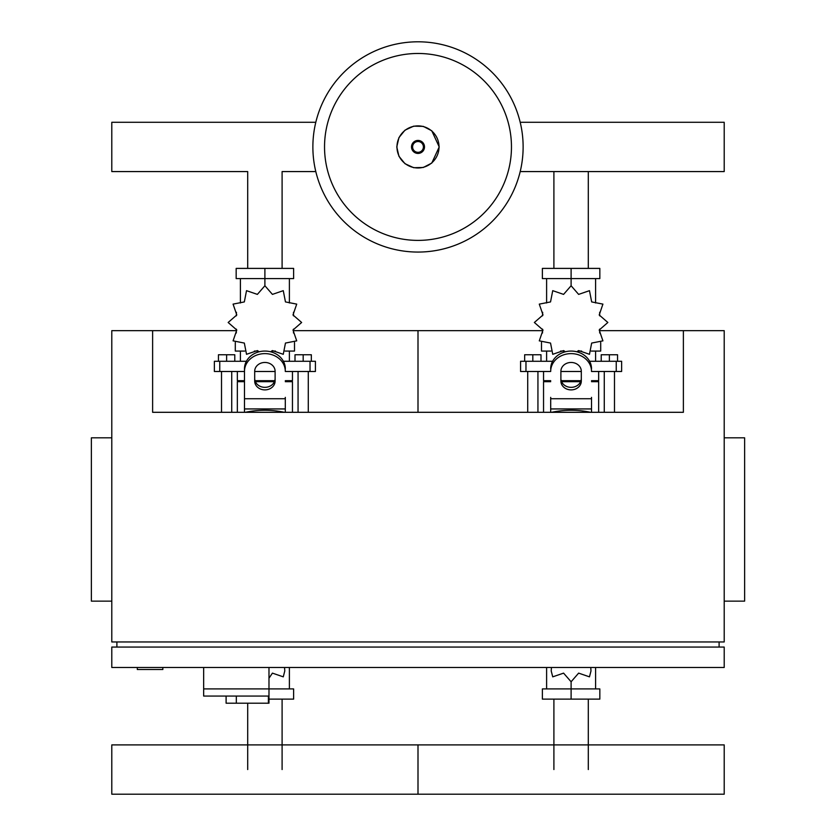 <?xml version="1.0" encoding="UTF-8"?>
<svg xmlns="http://www.w3.org/2000/svg" width="836" height="836" viewBox="0 0 836 836"><rect width="100%" height="100%" fill="white"/><g stroke="black" fill="none" stroke-linecap="round" stroke-linejoin="round"><path stroke-width="1.25" d="M137.313 667.483L137.313 669.521L162.832 669.521L162.832 667.483M111.794 437.824L91.375 437.824L91.375 601.136L111.794 601.136M724.206 437.824L744.625 437.824L744.625 601.136L724.206 601.136M116.894 647.064L116.894 641.964M719.106 647.064L719.106 641.964M111.794 641.964L724.206 641.964L724.206 330.659L683.378 330.659L683.378 412.305L152.622 412.305L152.622 330.659L111.794 330.659L111.794 641.964M724.206 647.064L111.794 647.064L111.794 667.483L724.206 667.483L724.206 647.064M203.66 667.483L203.66 688.916L293.624 688.916L293.624 699.126L268.983 699.126M268.983 667.483L268.983 703.201L268.398 703.201L268.398 696.064L203.66 696.064L203.66 688.916L268.983 688.916M236.316 696.064L236.316 703.201L268.398 703.201M203.66 696.064L226.107 696.064L226.107 703.201L236.316 703.201M588.304 171.579L588.304 268.398M553.902 171.579L553.902 268.398M315.799 171.579L282.098 171.579L282.098 268.398M315.799 122.286L111.794 122.286L111.794 171.579L247.696 171.579L247.696 268.398M553.902 769.548L553.902 699.126M588.304 769.548L588.304 699.126M247.696 769.548L247.696 703.201M282.098 769.548L282.098 699.126M523.127 146.927A105.127 105.127 0 0 1 418 252.064A105.127 105.127 0 0 1 312.873 146.927A105.127 105.127 0 0 1 418 41.8A105.127 105.127 0 0 1 523.127 146.927A105.127 105.127 0 0 0 418 41.8A105.127 105.127 0 0 0 312.873 146.927M418 53.473A93.465 93.465 0 0 1 511.465 146.927A93.465 93.465 0 0 1 418 240.392A93.465 93.465 0 0 1 324.535 146.927A93.465 93.465 0 0 1 418 53.473M520.201 171.579L724.206 171.579L724.206 122.286L520.201 122.286M604.271 412.305L604.271 371.487M614.481 412.305L614.481 371.487M601.209 361.277L601.209 354.746L609.381 354.746L609.381 361.277M609.381 354.746L617.543 354.746L617.543 361.277M527.725 412.305L527.725 371.487M537.935 412.305L537.935 371.487M524.663 361.277L524.663 354.746L532.825 354.746L532.825 361.277M532.825 354.746L540.996 354.746L540.996 361.277M576.871 351.789L578.627 350.587L589.474 354.307L591.669 343.063L602.923 340.858L599.203 330.021L607.845 322.487L599.203 314.963L602.923 304.116L591.669 301.921L589.474 290.667L578.627 294.387L571.103 285.745L563.579 294.387L552.732 290.667L550.537 301.921L539.283 304.116L543.003 314.963L534.361 322.487L543.003 330.021L539.283 340.858L550.537 343.063L552.732 354.307L563.579 350.587L565.335 351.789M600.708 342.446L600.708 351.068L591.313 351.068M581.616 351.068L577.739 351.068M571.103 285.745L571.103 278.597L542.376 278.597L542.376 268.398L599.83 268.398L599.83 278.597L571.103 278.597L571.103 268.398M546.608 351.068L546.608 361.277M595.598 351.068L595.598 361.277M595.598 302.977L595.598 278.597M546.608 302.977L546.608 278.597M542.658 312.277L542.522 315.851M564.467 351.068L560.59 351.068M550.893 351.068L541.498 351.068L541.498 342.446M580.623 381.686L561.583 381.686M550.694 381.686L543.546 381.686L543.546 412.305M580.999 380.673L561.207 380.673M550.694 380.673L543.546 380.673L544.57 381.686M591.512 371.487L621.629 371.487L621.629 361.277L589.599 361.277M560.893 371.487L581.313 371.487M552.606 361.277L520.577 361.277L520.577 371.487L550.694 371.487M598.66 371.487L598.66 380.673L591.512 380.673M598.66 412.305L598.66 381.686L591.512 381.686M298.065 412.305L298.065 371.487M308.275 412.305L308.275 371.487M295.003 361.277L295.003 354.746L303.175 354.746L303.175 361.277M303.175 354.746L311.337 354.746L311.337 361.277M221.519 412.305L221.519 371.487M231.729 412.305L231.729 371.487M218.457 361.277L218.457 354.746L226.619 354.746L226.619 361.277M226.619 354.746L234.791 354.746L234.791 361.277M270.665 351.789L272.421 350.587L283.268 354.307L285.463 343.063L296.717 340.858L292.997 330.021L301.639 322.487L292.997 314.963L296.717 304.116L285.463 301.921L283.268 290.667L272.421 294.387L264.897 285.745L257.373 294.387L246.526 290.667L244.331 301.921L233.077 304.116L236.797 314.963L228.155 322.487L236.797 330.021L233.077 340.858L244.331 343.063L246.526 354.307L257.373 350.587L259.129 351.789M294.502 342.446L294.502 351.068L285.107 351.068M275.41 351.068L271.533 351.068M264.897 285.745L264.897 278.597L236.17 278.597L236.17 268.398L293.624 268.398L293.624 278.597L264.897 278.597L264.897 268.398M240.402 351.068L240.402 361.277M289.392 351.068L289.392 361.277M289.392 302.977L289.392 278.597M240.402 302.977L240.402 278.597M236.452 312.277L236.316 315.851M258.261 351.068L254.384 351.068M244.687 351.068L235.292 351.068L235.292 342.446M274.417 381.686L255.377 381.686M244.488 381.686L237.34 381.686L237.34 412.305M274.793 380.673L255.001 380.673M244.488 380.673L237.34 380.673L238.354 381.686M285.306 371.487L315.423 371.487L315.423 361.277L283.394 361.277M254.687 371.487L275.107 371.487M246.401 361.277L214.371 361.277L214.371 371.487L244.488 371.487M292.454 371.487L292.454 380.673L285.306 380.673M292.454 412.305L292.454 381.686L285.306 381.686M551.447 667.483L551.217 670.942L552.732 676.846L563.579 673.126L571.103 681.768L578.627 673.126L589.474 676.846L590.989 670.942L590.759 667.483M571.103 681.768L571.103 688.916L599.83 688.916L599.83 699.126L542.376 699.126L542.376 688.916L571.103 688.916L571.103 699.126M546.608 667.483L546.608 688.916M595.598 667.483L595.598 688.916M268.983 678.236L272.421 673.126L283.268 676.846L284.783 670.942L284.553 667.483M289.392 667.483L289.392 688.916M724.206 794.2L418 794.2L418 744.897L418 794.2L111.794 794.2L111.794 744.897L724.206 744.897L724.206 794.2M551.635 412.305A93.904 93.904 0 0 1 590.582 412.305M245.418 412.305A93.904 93.904 0 0 1 284.365 412.305M591.512 397.361L591.512 412.305M550.694 412.305L550.694 397.361M560.893 371.299L560.893 381.059A10.21 8.841 180 0 0 571.103 389.889A10.21 8.841 180 0 0 581.313 381.059L581.313 371.299A10.21 8.841 180 0 0 571.103 362.458A10.21 8.841 180 0 0 560.893 371.299M581.313 378.499A10.21 8.841 0 0 1 571.103 387.34A10.21 8.841 0 0 1 560.893 378.499M591.512 371.299A20.409 17.681 180 0 0 571.103 353.618A20.409 17.681 180 0 0 550.694 371.299M550.694 368.749A20.409 17.681 -0 0 1 571.103 351.068A20.409 17.681 -0 0 1 591.512 368.749M285.306 397.361L285.306 412.305M244.488 412.305L244.488 368.749A20.409 17.681 -0 0 1 264.897 351.068A20.409 17.681 -0 0 1 285.306 368.749M254.687 371.299L254.687 381.059A10.21 8.841 180 0 0 264.897 389.889A10.21 8.841 180 0 0 275.107 381.059L275.107 371.299A10.21 8.841 180 0 0 264.897 362.458A10.21 8.841 180 0 0 254.687 371.299L254.687 378.499A10.21 8.841 0 0 0 264.897 387.34A10.21 8.841 0 0 0 275.107 378.499M285.306 371.299A20.409 17.681 180 0 0 264.897 353.618A20.409 17.681 180 0 0 244.488 371.299M293.478 330.659L418 330.659L418 412.305L418 330.659L542.522 330.659M599.684 330.659L683.378 330.659M152.622 330.659L236.316 330.659M439.036 146.927A21.036 21.036 0 0 1 418 167.973A21.036 21.036 0 0 1 396.964 146.927A21.036 21.036 0 0 1 418 125.891A21.036 21.036 0 0 1 439.036 146.927M424.5 146.927A6.5 6.5 0 0 1 418 153.427A6.5 6.5 0 0 1 411.5 146.927A6.5 6.5 0 0 1 418 140.438A6.5 6.5 0 0 1 424.5 146.927M423.403 146.927A5.403 5.403 0 0 1 418 152.33A5.403 5.403 0 0 1 412.597 146.927A5.403 5.403 0 0 1 418 141.524A5.403 5.403 0 0 1 423.403 146.927M616.236 371.487L616.236 361.277M589.965 361.988L589.965 361.277M552.241 361.988L552.241 361.277M525.969 371.487L525.969 361.277M310.031 371.487L310.031 361.277M283.759 361.988L283.759 361.277M246.035 361.988L246.035 361.277M219.763 371.487L219.763 361.277M591.512 408.94L550.694 408.94M591.512 398.73L550.694 398.73M285.306 408.94L244.488 408.94M285.306 398.73L244.488 398.73M396.776 146.927L398.939 156.269L404.99 163.699L413.695 167.712L423.277 167.482L431.784 163.072L439.224 146.927L431.784 130.792L423.277 126.372L413.695 126.152L404.99 130.165L398.939 137.595L396.776 146.927M599.684 312.277L599.684 315.851M599.684 329.123L599.684 333M542.522 329.123L542.522 333M543.546 371.487L543.546 380.673M597.646 381.686L598.66 380.673M293.478 312.277L293.478 315.851M293.478 329.123L293.478 333M236.316 329.123L236.316 333M237.34 371.487L237.34 380.673M291.43 381.686L292.454 380.673"/></g></svg>
